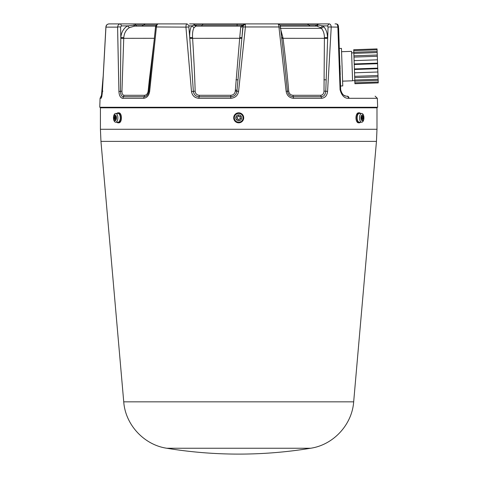 <?xml version="1.0" encoding="UTF-8"?>
<svg xmlns="http://www.w3.org/2000/svg" width="478" height="478" viewBox="0 0 478 478"><rect width="100%" height="100%" fill="white"/><g stroke="black" fill="none" stroke-linecap="round" stroke-linejoin="round"><path stroke-width="0.72" d="M375.433 107.825L375.433 107.269M101.981 107.825L101.981 107.269M167.491 23.9L109.223 23.9C107.395 23.936 106.301 25.011 105.943 27.121L102.4 91.334C102.071 95.6 101.611 97.924 101.019 98.301L100.069 98.301L99.759 107.269L377.656 107.269L377.339 98.301L349.101 98.301C344.71 98.683 341.704 95.821 340.073 89.715L337.874 27.121C337.611 24.916 337.062 23.846 336.219 23.9L335.03 23.9M279.857 25.011L318.33 25.011L322.907 25.89L327.412 25.89L329.055 23.9L318.163 23.9L329.055 23.9C330.322 23.936 331.045 25.011 331.224 27.121L327.579 91.334C327.095 95.594 325.094 97.918 321.557 98.301L321.132 96.741L293.259 96.741C290.086 96.568 288.156 94.716 287.457 91.184L284.625 64.219M321.557 98.301L293.54 98.301C289.411 97.918 286.943 95.594 286.143 91.334L278.949 27.121C278.77 25.011 278.399 23.936 277.838 23.9L192.664 23.9M237.082 26.123L237.112 25.011L242.932 25.011L243.129 25.89L245.339 23.9L245.375 27.121L238.594 91.334C237.811 95.594 235.188 97.918 230.725 98.301L230.766 96.741L199.069 96.741C195.813 96.58 193.901 94.728 193.339 91.184L189.73 37.601C189.539 32.355 190.178 28.453 191.666 25.89L194.982 25.011L193.196 23.9L202.929 23.9L202.296 25.011L237.112 25.011L237.136 23.9L244.784 23.9M230.725 98.301L198.866 98.301C194.612 97.918 192.15 95.594 191.475 91.334L185.93 27.121C185.996 25.011 186.384 23.936 187.101 23.9L158.523 23.9C157.381 23.936 156.676 25.011 156.408 27.121L149.668 91.334C148.939 95.594 146.925 97.918 143.627 98.301L144.123 96.741L123.432 96.741C121.597 96.58 120.599 94.728 120.45 91.184L120.803 37.601C121.293 32.355 123.515 28.453 127.477 25.89L135.782 25.011L134.88 23.9L145.169 23.9L131.229 23.9M143.627 98.301L122.834 98.301C120.444 97.918 119.136 95.594 118.908 91.334L117.6 27.121C117.881 25.011 118.849 23.936 120.51 23.9L127.477 23.9M284.751 23.9L272.52 23.9L284.751 23.9M204.889 23.9L221.649 23.9L204.889 23.9M201.531 23.9L202.009 23.9M283.914 26.123L302.454 26.123M189.611 23.9L193.56 23.9M195.92 23.9L194.349 23.9M255.676 23.9L244.742 23.9L255.676 23.9M253.197 23.9L243.212 23.9M226.231 23.9L225.263 23.9M260.373 23.9L259.59 23.9L260.373 23.9M256.794 23.9L255.909 23.9M256.1 23.9L258.018 23.9L256.1 23.9M224.72 23.9L226.333 23.9M221.661 23.9L221.977 23.9M226.285 23.9L228.137 23.9L226.285 23.9M238.576 23.9L227.857 23.9M223.596 23.9L222.688 23.9L223.596 23.9M242.549 23.9L238.181 23.9M269.478 23.9L268.427 23.9M244.748 23.9L265.631 23.9M266.599 23.9L268.092 23.9M232.822 23.9L237.93 23.9M243.607 23.9L244.186 23.9M285.073 23.9L308.519 23.9M308.908 23.9L309.29 23.9M311.644 23.9L313.138 23.9M314.733 25.011L316.735 25.011L318.163 23.9L277.437 23.9M276.559 23.9L274.88 23.9M273.577 23.9L272.789 23.9M168.806 23.9L169.75 23.9M169.349 23.9L168.495 23.9M105.949 27.025L105.889 27.067C106.044 25.131 107.156 24.073 109.223 23.9L125.14 23.9L109.223 23.9L120.51 23.9L121.549 25.89L127.477 25.89L129.407 27.628C126.084 29.702 124.202 33.048 123.76 37.672L121.956 91.155L118.914 91.519M125.63 23.9L129.843 23.9M131.068 23.9L129.126 23.9M149.931 23.9L166.248 23.9M193.662 23.9L194.295 23.9M263.557 23.9L264.878 23.9M228.305 23.9L227.821 23.9M143.34 25.011L141.637 25.011M117.612 26.882L120.617 26.965L121.549 25.89M136.636 26.123L135.782 25.011L143.514 25.011L145.169 23.9M149.668 91.334L148.885 91.184L155.535 26.965C156.085 25.017 157.083 23.996 158.523 23.9L187.101 23.9L189.151 25.89L191.666 25.89L194.08 27.628C192.849 29.702 192.335 33.048 192.55 37.672L192.598 38.3C193.727 55.687 194.809 77.597 195.149 91.155L191.505 91.603M194.982 25.011L202.296 25.011L201.662 26.123L196.745 26.123L194.982 25.011M195.149 91.155C195.43 93.688 196.805 95.068 199.278 95.295L230.808 95.295C233.401 95.068 234.889 93.688 235.266 91.155L239.729 37.672L239.651 38.3L241.88 38.336L241.952 37.601L242.896 25.89L240.673 27.628L240.924 26.123L244.772 23.9M245.214 23.9L277.891 23.9M308.716 24.976L307.515 23.9L318.097 23.9M337.468 24.282L338.442 26.045L337.767 24.527L336.219 23.9L337.468 24.282M330.991 25.639L330.597 24.838M329.868 24.127L329.396 23.936M337.868 26.983L338.478 27.121L338.442 26.045L340.665 89.715L340.073 89.715M117.606 27.132L117.678 31.178M117.737 34.458L118.658 79.987M120.313 96.711L120.988 97.518M121.615 97.978L122.374 98.253M186.061 28.698L190.489 79.987M194.552 96.897L195.556 97.512M238.636 90.963L238.594 91.334L236.903 91.184C236.257 94.698 234.214 96.55 230.766 96.741L230.808 95.295M327.567 91.459L325.769 91.184C325.399 94.71 323.857 96.562 321.132 96.741L320.702 95.295C322.758 95.068 323.857 93.688 324 91.155L325.769 91.184L328.075 26.965L337.874 27.121M153.785 25.011L143.514 25.011L156.312 25.011L155.714 26.123L134.581 26.123L129.407 27.628M242.932 25.011L241.008 26.123L195.872 26.123L194.08 27.628M219.934 26.123L217.137 26.123M294.131 25.011L308.728 25.011L309.947 26.123L280.347 26.123L316.896 26.123L318.33 25.011M320.601 27.634L321.359 28.357C323.355 30.622 324.377 33.735 324.425 37.696L327.496 37.625C327.376 33.018 326.145 29.391 323.803 26.738L322.907 25.89L320.601 27.634L316.896 26.123L295.918 26.123M241.88 38.336L236.903 91.184L235.266 91.155M286.143 91.334L288.724 91.155C289.16 93.688 290.576 95.068 292.972 95.295L293.54 98.301M348.564 96.783L349.101 98.295L347.327 96.156C344.112 96.454 341.89 94.309 340.665 89.715M348.558 96.777L347.327 96.156M340.922 91.34L341.184 92.081M341.519 92.762L342.081 93.598M342.332 93.897L343.282 94.781M344.28 95.415L345.301 95.839M101.019 98.301L101.73 96.741L101.019 98.301M102.4 91.334L102.889 91.184L102.4 91.334M122.834 98.301L124.029 95.295L144.607 95.295C146.525 95.068 147.702 93.688 148.138 91.155L148.885 91.184C148.252 94.698 146.662 96.55 144.123 96.741L144.607 95.295M148.138 91.155L149.345 79.784L150.074 79.826L148.885 91.184M198.866 98.301L199.278 95.295M147.355 26.123L149.453 26.123L147.355 26.123M243.129 25.89L241.952 37.601L239.729 37.672L240.673 27.628M280.825 29.863L282.94 37.696L281.578 37.625M281.667 38.354L283.036 38.318C285.235 55.866 287.595 77.681 288.724 91.155M324 91.155L324.413 38.318L327.478 38.354M120.797 38.336L154.346 38.3M121.956 91.155C121.944 93.688 122.637 95.068 124.029 95.295M149.345 79.784L153.97 41.927M189.784 38.336L239.651 38.3M324.425 37.696L324.413 38.318L314.93 38.336L283.036 38.318L282.94 37.696M353.756 50.614L377.088 49.802L377.058 48.911L353.726 49.73L353.756 50.614L354.419 69.501L377.745 68.683L377.865 71.999L354.533 72.811L354.7 77.621L378.032 76.809L378.116 79.234L354.784 80.047L354.885 82.825L378.212 82.013L378.241 82.903L354.915 83.716L354.885 82.825M377.745 68.683L377.554 63.132L354.222 63.944M354.246 64.5L377.572 63.688M341.561 51.708L351.557 51.355L352.101 66.8L352.585 80.794L342.589 81.146M340.258 78.129L338.627 28.13L340.533 85.998L342.756 85.921L341.447 48.374L339.332 48.445M354.7 77.621L354.784 80.047M354.419 69.501L354.533 72.811M354.108 60.628L377.435 59.816L377.554 63.132M353.941 55.818L377.267 55.006L377.088 49.802M353.857 53.393L377.184 52.58M378.212 82.013L378.116 79.234M377.435 59.816L377.267 55.006M378.032 76.809L377.865 71.999M353.816 52.281L377.148 51.463M353.983 57.103L377.315 56.285M354.395 68.946L377.728 68.127M354.658 76.343L377.984 75.53M354.825 81.164L378.152 80.346M340.252 74.688L340.031 68.462M340.145 68.456L339.966 66.591M340.049 65.773L340.079 66.585M338.514 28.136L339.057 40.54M307.844 107.825L376.987 107.825L376.987 129.281L100.422 129.281L100.422 107.825L307.844 107.825M360.526 113.441A5.001 2.504 90 0 0 360.287 113.208A5.001 2.504 90 0 0 359.325 112.826A5.001 2.504 90 0 0 356.875 116.847A5.001 2.504 90 0 0 358.369 122.446A5.001 2.504 90 0 0 359.325 122.834A5.001 2.504 90 0 0 360.526 122.219M359.325 112.826L358.458 112.826A5.001 2.504 90 0 0 356.008 116.847A5.001 2.504 90 0 0 357.502 122.446A5.001 2.504 90 0 0 358.458 122.834L359.325 122.834M236.783 122.446A5.001 5.001 0 0 0 243.326 119.751A5.001 5.001 0 0 0 240.625 113.208A5.001 5.001 0 0 0 234.089 115.909A5.001 5.001 0 0 0 236.783 122.446M116.883 122.219A5.001 2.504 -90 0 0 117.122 122.446A5.001 2.504 -90 0 0 118.084 122.834A5.001 2.504 -90 0 0 120.534 118.807A5.001 2.504 -90 0 0 119.046 113.208A5.001 2.504 -90 0 0 118.084 112.826A5.001 2.504 -90 0 0 116.883 113.441M118.084 122.834L118.95 122.834A5.001 2.504 -90 0 0 121.4 118.807A5.001 2.504 -90 0 0 119.912 113.208A5.001 2.504 -90 0 0 118.95 112.826L118.084 112.826M362.671 116.542A0.633 0.317 -90 0 1 362.509 116.226L362.282 115.622L362.103 116.333A0.633 0.317 -90 0 1 361.792 116.859A0.633 0.317 -90 0 1 361.762 116.853L361.607 117.606A0.633 0.317 -90 0 1 361.661 118.46L361.583 119.273L361.912 119.106A0.633 0.317 -90 0 1 362.019 119.064A0.633 0.317 -90 0 1 362.312 119.434L362.533 120.038L362.712 119.327A0.633 0.317 -90 0 1 363.023 118.801A0.633 0.317 -90 0 1 363.053 118.801L363.208 118.054A0.633 0.317 -90 0 1 363.155 117.2L363.178 116.363L362.904 116.554A0.633 0.317 -90 0 1 362.796 116.59A0.633 0.317 -90 0 1 362.671 116.542M362.575 113.77A4.392 2.193 -90 0 1 363.889 118.681A4.392 2.193 -90 0 1 361.732 122.219A4.392 2.193 -90 0 1 360.896 121.89A4.392 2.193 -90 0 1 359.581 116.973A4.392 2.193 -90 0 1 361.732 113.441A4.392 2.193 -90 0 1 362.575 113.77M361.732 122.219L359.325 122.219A4.392 2.193 -90 0 1 358.488 121.89A4.392 2.193 -90 0 1 357.174 116.973A4.392 2.193 -90 0 1 359.325 113.441L361.732 113.441M362.969 115.108A2.946 1.476 -90 0 1 363.77 118.956A2.946 1.476 -90 0 1 361.846 120.552A2.946 1.476 -90 0 1 361.045 116.704A2.946 1.476 -90 0 1 362.969 115.108M361.434 117.319A0.633 0.317 -90 0 1 361.47 117.2L361.589 116.859M361.703 118.801L361.697 118.335M239.239 116.542A0.633 0.633 0 0 1 238.904 116.226L238.701 115.784L238.175 115.855L238.098 116.333A0.633 0.633 0 0 1 237.417 116.853L236.933 116.811L236.73 117.301L237.106 117.606A0.633 0.633 0 0 1 237.219 118.46L237.058 119.273L237.709 119.106A0.633 0.633 0 0 1 238.51 119.434L238.857 120.014L239.317 119.327A0.633 0.633 0 0 1 239.998 118.801L240.476 118.849L240.679 118.359L240.309 118.054A0.633 0.633 0 0 1 240.195 117.2L240.476 116.805L240.147 116.381L239.699 116.554A0.633 0.633 0 0 1 239.239 116.542M240.38 113.77A4.392 4.392 0 0 1 242.764 119.506A4.392 4.392 0 0 1 237.028 121.89A4.392 4.392 0 0 1 234.65 116.154A4.392 4.392 0 0 1 240.38 113.77M239.831 115.108A2.946 2.946 0 0 1 241.426 118.956A2.946 2.946 0 0 1 237.578 120.552A2.946 2.946 0 0 1 235.983 116.704A2.946 2.946 0 0 1 239.831 115.108M115.27 116.542A0.633 0.317 90 0 1 115.102 116.226L114.875 115.622L114.696 116.333A0.633 0.317 90 0 1 114.385 116.859A0.633 0.317 90 0 1 114.356 116.853L114.2 117.606A0.633 0.317 90 0 1 114.26 118.46L114.176 119.273L114.505 119.106A0.633 0.317 90 0 1 114.618 119.064A0.633 0.317 90 0 1 114.905 119.434L115.132 120.038L115.306 119.327A0.633 0.317 90 0 1 115.616 118.801A0.633 0.317 90 0 1 115.646 118.801L115.801 118.054A0.633 0.317 90 0 1 115.748 117.2L115.772 116.363L115.497 116.554A0.633 0.317 90 0 1 115.389 116.59A0.633 0.317 90 0 1 115.27 116.542M116.513 113.77A4.392 2.193 90 0 1 117.833 118.681A4.392 2.193 90 0 1 115.676 122.219A4.392 2.193 90 0 1 114.84 121.89A4.392 2.193 90 0 1 113.525 116.973A4.392 2.193 90 0 1 115.676 113.441A4.392 2.193 90 0 1 116.513 113.77M115.676 113.441L118.084 113.441A4.392 2.193 90 0 1 118.92 113.77A4.392 2.193 90 0 1 120.235 118.681A4.392 2.193 90 0 1 118.084 122.219L115.676 122.219M115.568 115.108A2.946 1.476 90 0 1 116.363 118.956A2.946 1.476 90 0 1 114.439 120.552A2.946 1.476 90 0 1 113.644 116.704A2.946 1.476 90 0 1 115.568 115.108M115.712 116.859L115.712 117.319M115.975 118.335A0.633 0.317 90 0 1 115.945 118.46L115.825 118.801M243.057 26.965L280.395 26.965M156.007 26.965L185.93 27.121L188.84 26.965L189.151 25.89M106.116 26.027L105.943 27.121L117.6 27.121M134.623 25.011L133.679 25.011L134.581 26.123L155.714 26.123L134.581 26.123M143.514 25.011L141.858 26.123L143.514 25.011M120.617 26.965L120.803 37.601L123.76 37.672M194.092 25.011L195.872 26.123L241.008 26.123L195.872 26.123M188.84 26.965L189.73 37.601L192.55 37.672M316.735 25.011L315.301 26.123L316.735 25.011M327.412 25.89L328.075 26.965M316.902 26.123L317.517 25.961M309.911 26.123L298.17 26.123M101.629 96.741L100.786 96.741L100.069 98.301M323.803 26.738L321.359 28.357L280.078 28.357M236.992 90.145L235.325 90.109M236.024 79.784L237.877 79.826M292.972 95.295L320.702 95.295M323.953 79.784L326.074 79.826M103.152 76.426L101.497 95.295L101.939 95.295M100.954 141.386L123.736 401.843L353.672 401.843L376.461 141.386L100.954 141.386L100.422 129.281M310.634 448.245L166.774 448.245A444.636 444.636 0 0 0 310.634 448.245C333.351 444.91 352.059 424.739 353.672 401.843M362.115 116.226L362.509 116.226M361.47 117.2L363.155 117.2M361.721 118.054L363.208 118.054M361.709 118.359L363.394 118.359M362.276 119.327L362.712 119.327M361.505 119.106L361.912 119.106M361.434 116.853L361.762 116.853M361.918 116.805L363.292 116.805M115.3 119.434L114.905 119.434M115.491 118.855L114.117 118.855M115.945 118.46L114.26 118.46M115.688 117.606L114.2 117.606M115.7 117.301L114.015 117.301M115.867 116.853L114.415 116.853M115.132 116.333L114.696 116.333M115.903 116.554L115.497 116.554M255.969 23.9L256.841 23.9M268.654 23.9L269.502 23.9M266.557 23.9L267.847 23.9M242.077 23.9L243.129 23.9M144.344 23.9L137.491 23.9M135.597 23.9L134.886 23.9M307.521 23.9L314.154 23.9M315.994 23.9L317.601 23.9M277.838 23.9C279.66 24.48 280.544 25.495 280.502 26.953L284.655 64.476M338.478 27.121L338.448 26.23M377.339 98.301L375.116 96.156M105.889 27.067L102.364 91.292L101.521 97.058M101.509 97.088L101.82 96.693M309.947 26.123L315.301 26.123M101.497 95.295L100.786 96.741M352.585 80.686L354.807 80.609M351.617 52.915L353.834 52.837M376.461 141.386L376.987 129.281M123.736 401.843C125.356 424.739 144.063 444.91 166.774 448.245M361.499 119.064L362.019 119.064M361.428 116.859L361.792 116.859M362.049 116.59L362.796 116.59M115.359 119.064L114.618 119.064M115.867 116.859L114.385 116.859M115.909 116.59L115.389 116.59"/></g></svg>

